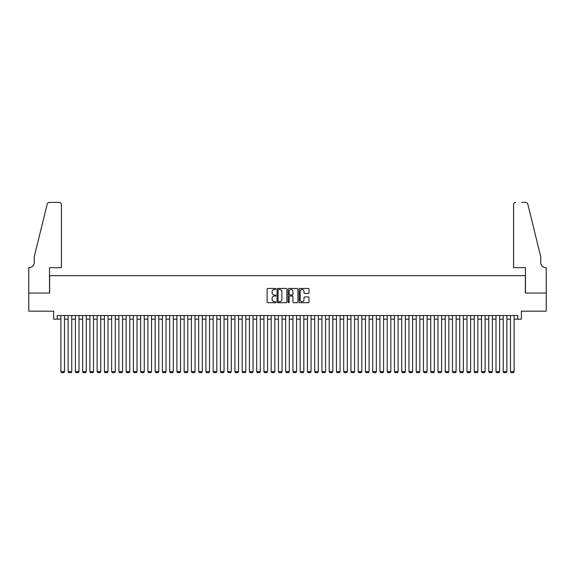 <?xml version="1.0" encoding="UTF-8"?>
<svg xmlns="http://www.w3.org/2000/svg" width="575" height="575" viewBox="0 0 575 575"><rect width="100%" height="100%" fill="white"/><g stroke="black" fill="none" stroke-linecap="round" stroke-linejoin="round"><path stroke-width="0.86" d="M275.899 288.966A0.496 0.496 0 0 0 275.396 288.47L267.835 288.47A0.712 0.712 0 0 0 267.123 289.182L267.123 301.99A0.712 0.712 0 0 0 267.835 302.702L275.396 302.702A0.496 0.496 0 0 0 275.899 302.206A0.496 0.496 0 0 0 275.396 301.71L274.419 301.71A2.278 2.278 0 0 1 272.14 299.431L272.14 298.36A2.278 2.278 0 0 1 274.419 296.082L275.396 296.082A0.496 0.496 0 0 0 275.899 295.586A0.496 0.496 0 0 0 275.396 295.09L274.419 295.09A2.278 2.278 0 0 1 272.14 292.812L272.14 291.741A2.278 2.278 0 0 1 274.419 289.462L275.396 289.462A0.496 0.496 0 0 0 275.899 288.966M308.301 293.487A0.712 0.712 0 0 0 309.012 292.776L309.012 289.182A0.712 0.712 0 0 0 308.301 288.47L299.906 288.47A0.712 0.712 0 0 0 299.194 289.182L299.194 301.99A0.712 0.712 0 0 0 299.906 302.702L308.301 302.702A0.712 0.712 0 0 0 309.012 301.99L309.012 297.649A0.712 0.712 0 0 0 308.301 296.937L304.707 296.937A0.712 0.712 0 0 0 303.995 297.649L303.995 299.805A1.905 1.905 0 0 1 302.091 301.71A1.905 1.905 0 0 1 300.186 299.805L300.186 291.367A1.905 1.905 0 0 1 302.091 289.462A1.905 1.905 0 0 1 303.995 291.367L303.995 292.776A0.712 0.712 0 0 0 304.707 293.487L308.301 293.487M57.248 319.154L57.248 315.531L517.752 315.531L517.752 319.154L521.374 319.154L521.374 311.176L546.214 311.176L546.214 293.049L525.363 293.049L525.363 275.641L49.637 275.641L49.637 293.049L28.786 293.049L28.786 311.176L53.626 311.176L53.626 319.154L60.878 319.154M286.875 289.182A0.712 0.712 0 0 0 286.163 288.47L277.768 288.47A0.712 0.712 0 0 0 277.057 289.182L277.057 301.99A0.712 0.712 0 0 0 277.768 302.702L286.163 302.702A0.712 0.712 0 0 0 286.875 301.99L286.875 289.182M288.837 288.47L297.232 288.47A0.712 0.712 0 0 1 297.943 289.182L297.943 301.99A0.712 0.712 0 0 1 297.232 302.702L293.638 302.702A0.712 0.712 0 0 1 292.927 301.99L292.927 296.793A0.712 0.712 0 0 0 292.215 296.082L289.829 296.082A0.712 0.712 0 0 0 289.117 296.793L289.117 302.206A0.496 0.496 0 0 1 288.621 302.702A0.496 0.496 0 0 1 288.125 302.206L288.125 289.182A0.712 0.712 0 0 1 288.837 288.47M64.501 319.154L68.13 319.154M71.753 319.154L75.382 319.154M79.005 319.154L82.635 319.154M86.257 319.154L89.887 319.154M93.509 319.154L97.139 319.154M100.762 319.154L104.391 319.154M108.014 319.154L111.643 319.154M115.266 319.154L118.888 319.154M122.518 319.154L126.141 319.154M129.77 319.154L133.393 319.154M137.022 319.154L140.645 319.154M144.275 319.154L147.897 319.154M151.527 319.154L155.149 319.154M158.779 319.154L162.402 319.154M166.031 319.154L169.654 319.154M173.283 319.154L176.906 319.154M180.536 319.154L184.158 319.154M187.788 319.154L191.41 319.154M195.04 319.154L198.662 319.154M202.292 319.154L205.915 319.154M209.544 319.154L213.167 319.154M216.797 319.154L220.419 319.154M224.049 319.154L227.671 319.154M231.294 319.154L234.923 319.154M238.546 319.154L242.176 319.154M245.798 319.154L249.428 319.154M253.05 319.154L256.68 319.154M260.303 319.154L263.932 319.154M267.555 319.154L271.184 319.154M274.807 319.154L278.437 319.154M282.059 319.154L285.689 319.154M289.311 319.154L292.941 319.154M296.563 319.154L300.193 319.154M303.816 319.154L307.445 319.154M311.068 319.154L314.697 319.154M318.32 319.154L321.95 319.154M325.572 319.154L329.202 319.154M332.824 319.154L336.454 319.154M340.077 319.154L343.706 319.154M347.329 319.154L350.951 319.154M354.581 319.154L358.203 319.154M361.833 319.154L365.456 319.154M369.085 319.154L372.708 319.154M376.338 319.154L379.96 319.154M383.59 319.154L387.212 319.154M390.842 319.154L394.464 319.154M398.094 319.154L401.717 319.154M405.346 319.154L408.969 319.154M412.598 319.154L416.221 319.154M419.851 319.154L423.473 319.154M427.103 319.154L430.725 319.154M434.355 319.154L437.978 319.154M441.607 319.154L445.23 319.154M448.859 319.154L452.482 319.154M456.112 319.154L459.734 319.154M463.357 319.154L466.986 319.154M470.609 319.154L474.238 319.154M477.861 319.154L481.491 319.154M485.113 319.154L488.743 319.154M492.365 319.154L495.995 319.154M499.618 319.154L503.247 319.154M506.87 319.154L510.499 319.154M514.122 319.154L517.752 319.154M278.552 289.462A0.496 0.496 0 0 0 278.048 289.965L278.048 301.207A0.496 0.496 0 0 0 278.552 301.71L279.579 301.71A2.278 2.278 0 0 0 281.858 299.431L281.858 291.741A2.278 2.278 0 0 0 279.579 289.462L278.552 289.462M292.927 291.403A1.905 1.905 0 0 0 291.022 289.498A1.905 1.905 0 0 0 289.117 291.403L289.117 294.378A0.712 0.712 0 0 0 289.829 295.09L292.215 295.09A0.712 0.712 0 0 0 292.927 294.378L292.927 291.403M64.501 315.531L64.501 371.658L60.878 371.658L60.878 315.531M64.501 371.658L63.962 372.6L61.417 372.6L60.878 371.658M61.417 267.662L61.417 204.571A2.178 2.178 0 0 0 59.247 202.4L49.342 202.4A2.178 2.178 0 0 0 47.236 204.053L34.227 256.788L34.227 262.588A5.074 5.074 0 0 1 29.145 267.662L28.75 267.662L28.75 293.049L49.529 293.049L49.529 267.662L61.417 267.662L61.417 204.571C61.281 203.263 60.555 202.537 59.247 202.4L53.223 202.4M47.236 204.053C47.79 202.86 47.79 202.86 47.236 204.053C47.79 202.86 47.79 202.86 47.236 204.053M34.227 262.588A5.074 5.074 0 0 1 29.145 267.662M513.583 267.662L513.583 204.571L513.583 267.662L525.471 267.662L525.471 293.049L546.25 293.049L546.25 267.662L545.855 267.662A5.074 5.074 0 0 1 540.773 262.588A5.074 5.074 0 0 0 545.855 267.662M536.784 240.616L527.764 204.053L540.773 256.788L540.773 262.588M521.777 202.4L525.658 202.4A2.178 2.178 0 0 1 527.764 204.053C527.21 202.86 527.21 202.86 527.764 204.053C527.21 202.86 527.21 202.86 527.764 204.053M515.753 202.4A2.178 2.178 0 0 0 513.583 204.571C513.719 203.263 514.445 202.537 515.753 202.4M71.753 315.531L71.753 371.658L68.13 371.658L68.13 315.531M71.753 371.658L71.214 372.6L68.669 372.6L68.13 371.658M79.005 315.531L79.005 371.658L75.382 371.658L75.382 315.531M79.005 371.658L78.459 372.6L75.922 372.6L75.382 371.658M86.257 315.531L86.257 371.658L82.635 371.658L82.635 315.531M86.257 371.658L85.711 372.6L83.174 372.6L82.635 371.658M93.509 315.531L93.509 371.658L89.887 371.658L89.887 315.531M93.509 371.658L92.963 372.6L90.426 372.6L89.887 371.658M100.762 315.531L100.762 371.658L97.139 371.658L97.139 315.531M100.762 371.658L100.215 372.6L97.678 372.6L97.139 371.658M108.014 315.531L108.014 371.658L104.391 371.658L104.391 315.531M108.014 371.658L107.468 372.6L104.93 372.6L104.391 371.658M115.266 315.531L115.266 371.658L111.643 371.658L111.643 315.531M115.266 371.658L114.72 372.6L112.183 372.6L111.643 371.658M122.518 315.531L122.518 371.658L118.888 371.658L118.888 315.531M122.518 371.658L121.972 372.6L119.435 372.6L118.888 371.658M129.77 315.531L129.77 371.658L126.141 371.658L126.141 315.531M129.77 371.658L129.224 372.6L126.687 372.6L126.141 371.658M137.022 315.531L137.022 371.658L133.393 371.658L133.393 315.531M137.022 371.658L136.476 372.6L133.939 372.6L133.393 371.658M144.275 315.531L144.275 371.658L140.645 371.658L140.645 315.531M144.275 371.658L143.728 372.6L141.191 372.6L140.645 371.658M151.527 315.531L151.527 371.658L147.897 371.658L147.897 315.531M151.527 371.658L150.981 372.6L148.443 372.6L147.897 371.658M158.779 315.531L158.779 371.658L155.149 371.658L155.149 315.531M158.779 371.658L158.233 372.6L155.696 372.6L155.149 371.658M166.031 315.531L166.031 371.658L162.402 371.658L162.402 315.531M166.031 371.658L165.485 372.6L162.948 372.6L162.402 371.658M173.283 315.531L173.283 371.658L169.654 371.658L169.654 315.531M173.283 371.658L172.737 372.6L170.2 372.6L169.654 371.658M180.536 315.531L180.536 371.658L176.906 371.658L176.906 315.531M180.536 371.658L179.989 372.6L177.452 372.6L176.906 371.658M187.788 315.531L187.788 371.658L184.158 371.658L184.158 315.531M187.788 371.658L187.242 372.6L184.704 372.6L184.158 371.658M195.04 315.531L195.04 371.658L191.41 371.658L191.41 315.531M195.04 371.658L194.494 372.6L191.957 372.6L191.41 371.658M202.292 315.531L202.292 371.658L198.662 371.658L198.662 315.531M202.292 371.658L201.746 372.6L199.209 372.6L198.662 371.658M209.544 315.531L209.544 371.658L205.915 371.658L205.915 315.531M209.544 371.658L208.998 372.6L206.461 372.6L205.915 371.658M216.797 315.531L216.797 371.658L213.167 371.658L213.167 315.531M216.797 371.658L216.25 372.6L213.713 372.6L213.167 371.658M224.049 315.531L224.049 371.658L220.419 371.658L220.419 315.531M224.049 371.658L223.502 372.6L220.965 372.6L220.419 371.658M231.294 315.531L231.294 371.658L227.671 371.658L227.671 315.531M231.294 371.658L230.755 372.6L228.217 372.6L227.671 371.658M238.546 315.531L238.546 371.658L234.923 371.658L234.923 315.531M238.546 371.658L238.007 372.6L235.47 372.6L234.923 371.658M245.798 315.531L245.798 371.658L242.176 371.658L242.176 315.531M245.798 371.658L245.259 372.6L242.722 372.6L242.176 371.658M253.05 315.531L253.05 371.658L249.428 371.658L249.428 315.531M253.05 371.658L252.511 372.6L249.974 372.6L249.428 371.658M260.303 315.531L260.303 371.658L256.68 371.658L256.68 315.531M260.303 371.658L259.763 372.6L257.226 372.6L256.68 371.658M267.555 315.531L267.555 371.658L263.932 371.658L263.932 315.531M267.555 371.658L267.016 372.6L264.478 372.6L263.932 371.658M274.807 315.531L274.807 371.658L271.184 371.658L271.184 315.531M274.807 371.658L274.268 372.6L271.723 372.6L271.184 371.658M282.059 315.531L282.059 371.658L278.437 371.658L278.437 315.531M282.059 371.658L281.52 372.6L278.976 372.6L278.437 371.658M289.311 315.531L289.311 371.658L285.689 371.658L285.689 315.531M289.311 371.658L288.772 372.6L286.228 372.6L285.689 371.658M296.563 315.531L296.563 371.658L292.941 371.658L292.941 315.531M296.563 371.658L296.024 372.6L293.48 372.6L292.941 371.658M303.816 315.531L303.816 371.658L300.193 371.658L300.193 315.531M303.816 371.658L303.277 372.6L300.732 372.6L300.193 371.658M311.068 315.531L311.068 371.658L307.445 371.658L307.445 315.531M311.068 371.658L310.522 372.6L307.984 372.6L307.445 371.658M318.32 315.531L318.32 371.658L314.697 371.658L314.697 315.531M318.32 371.658L317.774 372.6L315.237 372.6L314.697 371.658M325.572 315.531L325.572 371.658L321.95 371.658L321.95 315.531M325.572 371.658L325.026 372.6L322.489 372.6L321.95 371.658M332.824 315.531L332.824 371.658L329.202 371.658L329.202 315.531M332.824 371.658L332.278 372.6L329.741 372.6L329.202 371.658M340.077 315.531L340.077 371.658L336.454 371.658L336.454 315.531M340.077 371.658L339.53 372.6L336.993 372.6L336.454 371.658M347.329 315.531L347.329 371.658L343.706 371.658L343.706 315.531M347.329 371.658L346.783 372.6L344.245 372.6L343.706 371.658M354.581 315.531L354.581 371.658L350.951 371.658L350.951 315.531M354.581 371.658L354.035 372.6L351.498 372.6L350.951 371.658M361.833 315.531L361.833 371.658L358.203 371.658L358.203 315.531M361.833 371.658L361.287 372.6L358.75 372.6L358.203 371.658M369.085 315.531L369.085 371.658L365.456 371.658L365.456 315.531M369.085 371.658L368.539 372.6L366.002 372.6L365.456 371.658M376.338 315.531L376.338 371.658L372.708 371.658L372.708 315.531M376.338 371.658L375.791 372.6L373.254 372.6L372.708 371.658M383.59 315.531L383.59 371.658L379.96 371.658L379.96 315.531M383.59 371.658L383.043 372.6L380.506 372.6L379.96 371.658M390.842 315.531L390.842 371.658L387.212 371.658L387.212 315.531M390.842 371.658L390.296 372.6L387.758 372.6L387.212 371.658M398.094 315.531L398.094 371.658L394.464 371.658L394.464 315.531M398.094 371.658L397.548 372.6L395.011 372.6L394.464 371.658M405.346 315.531L405.346 371.658L401.717 371.658L401.717 315.531M405.346 371.658L404.8 372.6L402.263 372.6L401.717 371.658M412.598 315.531L412.598 371.658L408.969 371.658L408.969 315.531M412.598 371.658L412.052 372.6L409.515 372.6L408.969 371.658M419.851 315.531L419.851 371.658L416.221 371.658L416.221 315.531M419.851 371.658L419.304 372.6L416.767 372.6L416.221 371.658M427.103 315.531L427.103 371.658L423.473 371.658L423.473 315.531M427.103 371.658L426.557 372.6L424.019 372.6L423.473 371.658M434.355 315.531L434.355 371.658L430.725 371.658L430.725 315.531M434.355 371.658L433.809 372.6L431.272 372.6L430.725 371.658M441.607 315.531L441.607 371.658L437.978 371.658L437.978 315.531M441.607 371.658L441.061 372.6L438.524 372.6L437.978 371.658M448.859 315.531L448.859 371.658L445.23 371.658L445.23 315.531M448.859 371.658L448.313 372.6L445.776 372.6L445.23 371.658M456.112 315.531L456.112 371.658L452.482 371.658L452.482 315.531M456.112 371.658L455.565 372.6L453.028 372.6L452.482 371.658M463.357 315.531L463.357 371.658L459.734 371.658L459.734 315.531M463.357 371.658L462.817 372.6L460.28 372.6L459.734 371.658M470.609 315.531L470.609 371.658L466.986 371.658L466.986 315.531M470.609 371.658L470.07 372.6L467.533 372.6L466.986 371.658M477.861 315.531L477.861 371.658L474.238 371.658L474.238 315.531M477.861 371.658L477.322 372.6L474.785 372.6L474.238 371.658M485.113 315.531L485.113 371.658L481.491 371.658L481.491 315.531M485.113 371.658L484.574 372.6L482.037 372.6L481.491 371.658M492.365 315.531L492.365 371.658L488.743 371.658L488.743 315.531M492.365 371.658L491.826 372.6L489.289 372.6L488.743 371.658M499.618 315.531L499.618 371.658L495.995 371.658L495.995 315.531M499.618 371.658L499.078 372.6L496.541 372.6L495.995 371.658M506.87 315.531L506.87 371.658L503.247 371.658L503.247 315.531M506.87 371.658L506.331 372.6L503.786 372.6L503.247 371.658M514.122 315.531L514.122 371.658L510.499 371.658L510.499 315.531M514.122 371.658L513.583 372.6L511.038 372.6L510.499 371.658"/></g></svg>
